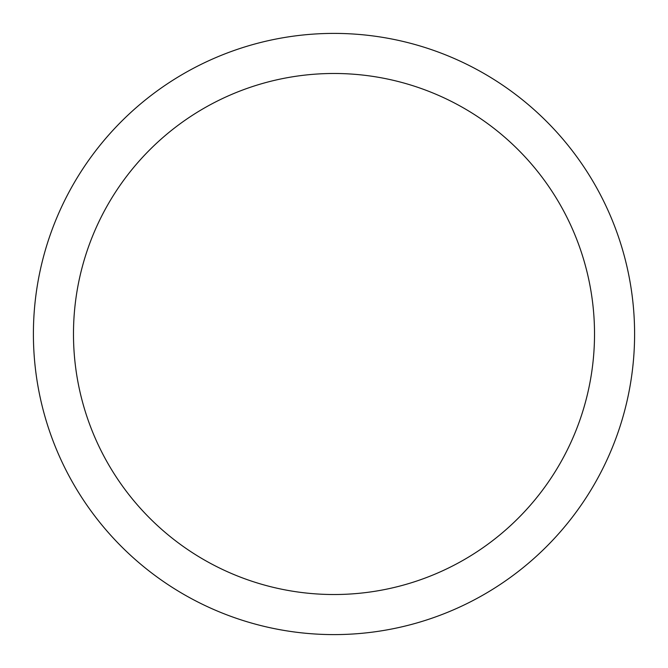 <?xml version="1.0" encoding="UTF-8"?>
<svg xmlns="http://www.w3.org/2000/svg" width="668" height="668" viewBox="0 0 668 668"><rect width="100%" height="100%" fill="white"/><g stroke="black" fill="none" stroke-linecap="round" stroke-linejoin="round"><path stroke-width="1" d="M334 33.4A300.6 300.6 0 0 1 634.6 334A300.6 300.6 0 0 1 334 634.6A300.6 300.6 0 0 1 33.4 334A300.6 300.6 0 0 1 334 33.4A300.6 300.6 0 0 0 33.4 334A300.6 300.6 0 0 0 334 634.6M334 594.52A260.52 260.52 0 0 0 594.52 334A260.52 260.52 0 0 0 334 73.48A260.52 260.52 0 0 0 73.48 334A260.52 260.52 0 0 0 334 594.52"/></g></svg>
